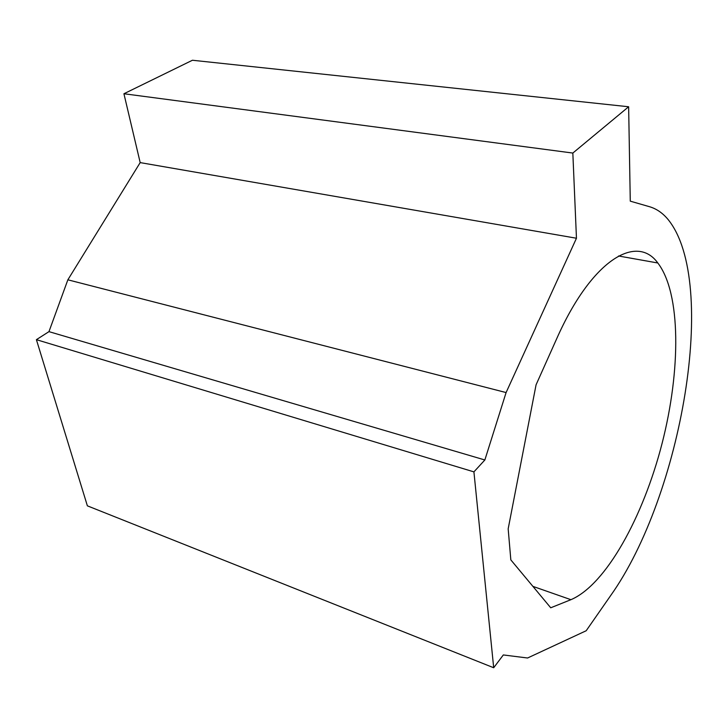 <?xml version="1.0" encoding="UTF-8"?>
<svg xmlns="http://www.w3.org/2000/svg" width="728" height="728" viewBox="0 0 728 728"><rect width="100%" height="100%" fill="white"/><g stroke="black" fill="none" stroke-linecap="round" stroke-linejoin="round"><path stroke-width="1.09" d="M67.859 279.807L48.967 331.64L484.857 459.978L473.919 471.871L36.4 339.667L87.378 505.842L493.693 667.749L503.321 654.945L527.572 658.003L586.195 630.739L610.619 595.64C681.736 495.659 718.691 282.691 668.313 219.783C662.935 213.204 656.702 208.854 649.622 206.743L630.275 201.156L628.637 106.761L572.836 153.062L576.458 238.238L506.096 392.565L67.859 279.807L140.186 162.608L576.458 238.238M572.836 153.062L123.924 93.748L192.429 60.251L628.637 106.761M123.924 93.748L140.186 162.608M484.857 459.978L506.096 392.565M510.829 559.878L508.171 528.837L536.072 384.803L556.756 338.584C591.627 259.869 636.609 233.451 657.821 262.99C681.08 293.266 680.88 370.297 662.052 443.534C643.252 516.762 606.078 584.766 570.916 599.69L550.732 607.789L510.829 559.878M473.919 471.871L493.693 667.749M48.967 331.64L36.4 339.667M532.887 586.368L570.916 599.69M618.545 255.992L657.821 262.99"/></g></svg>
